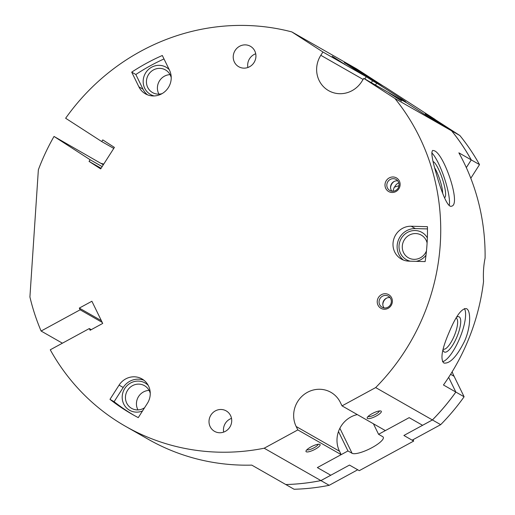 <?xml version="1.0" encoding="UTF-8"?>
<svg xmlns="http://www.w3.org/2000/svg" width="515" height="515" viewBox="0 0 515 515"><rect width="100%" height="100%" fill="white"/><g stroke="black" fill="none" stroke-linecap="round" stroke-linejoin="round"><path stroke-width="0.77" d="M411.189 226.24L427.444 226.684A202.118 192.636 119.7 0 1 425.126 261.594L408.871 261.144A17.658 16.834 119.7 0 1 401.275 259.032A17.658 16.834 119.7 0 1 393.769 239.16A17.658 16.834 119.7 0 1 411.189 226.24L415.315 228.589L427.476 228.924M357.294 414.581A25.512 24.314 -60.3 0 0 339.494 451.23L296.157 426.504L297.825 429.916L264.182 448.217A215.856 205.73 119.7 0 1 125.506 426.304A215.856 205.73 119.7 0 1 50.264 349.794L89.301 328.564L91.239 329.664M296.157 426.504A25.512 24.314 119.7 0 1 301.603 396.64A25.512 24.314 119.7 0 1 330.9 392.327A25.512 24.314 119.7 0 1 340.364 402.46L342.031 405.872L385.368 430.598L409.168 417.652L422.564 425.293L432.4 419.944L375.673 387.576L342.031 405.872M363.107 79.432L320.813 55.298A25.512 24.314 119.7 0 0 328.602 90.646A25.512 24.314 119.7 0 0 361.672 81.679L363.783 78.377L394.876 98.449A215.856 205.73 119.7 0 1 375.673 387.576M320.813 55.298L322.924 51.996L366.262 76.722L344.265 62.515L357.655 70.156L374.959 81.331L383.218 86.037L356.837 69.004L348.584 64.298A215.856 205.73 119.7 0 1 348.584 64.298L374.959 81.331L384.763 86.919L435.053 119.39L425.248 113.796L451.629 130.829A215.856 205.73 119.7 0 1 471.264 159.901L479.517 164.613L470.8 178.261M113.764 148.417L101.725 141.554L65.643 118.25A215.856 205.73 119.7 0 1 291.831 31.917L322.924 51.996M101.725 141.554L102.781 139.9L114.407 147.406L100.683 168.901L89.056 161.395L90.112 159.74L102.144 166.609M62.405 343.19L41.103 331.036A215.856 205.73 119.7 0 1 29.915 296.962L38.361 169.783A215.856 205.73 119.7 0 1 54.024 136.443L90.112 159.74M41.103 331.036L80.14 309.798L79.31 308.092L91.889 301.249L102.717 323.42L90.138 330.269L89.301 328.564M215.367 410.886A11.774 11.221 -60.3 0 0 209.013 421.115A11.774 11.221 -60.3 0 0 214.53 431.345A11.774 11.221 -60.3 0 0 230.108 426.684A11.774 11.221 -60.3 0 0 226.201 410.893A11.774 11.221 -60.3 0 0 215.367 410.886M381.473 294.657A7.847 7.48 -60.3 0 0 380.585 308.099A7.847 7.48 -60.3 0 0 392.359 301.687A7.847 7.48 -60.3 0 0 381.473 294.657M389.231 177.907A7.847 7.48 -60.3 0 0 388.336 191.342A7.847 7.48 -60.3 0 0 400.116 184.936A7.847 7.48 -60.3 0 0 389.231 177.907M239.584 46.279A11.774 11.221 -60.3 0 0 233.231 56.502A11.774 11.221 -60.3 0 0 238.748 66.738A11.774 11.221 -60.3 0 0 254.326 62.07A11.774 11.221 -60.3 0 0 250.419 46.286A11.774 11.221 -60.3 0 0 239.584 46.279M131.711 72.145A202.118 192.636 119.7 0 1 162.315 55.498L169.487 70.175A17.658 16.834 119.7 0 1 165.714 90.852A17.658 16.834 119.7 0 1 145.43 93.839A17.658 16.834 119.7 0 1 138.883 86.823L131.711 72.145L135.838 74.501A202.118 192.636 119.7 0 1 163.995 58.942M109.978 399.357L119.068 385.13A17.658 16.834 119.7 0 1 141.96 378.918A17.658 16.834 119.7 0 1 147.354 403.393L138.265 417.62A202.118 192.636 119.7 0 1 132.31 414.369A202.118 192.636 119.7 0 1 109.978 399.357L114.105 401.713L123.194 387.48A17.658 16.834 119.7 0 1 143.936 380.25M466.32 167.6L471.238 159.888A215.856 205.73 119.7 0 0 451.603 130.816L442.514 124.945L429.117 117.304L442.533 124.958L425.248 113.796L433.501 118.508L459.882 135.542L451.629 130.829M142.513 410.97A15.701 14.961 119.7 0 1 123.4 403.277A15.701 14.961 119.7 0 1 130.675 382.967A15.701 14.961 119.7 0 1 148.223 385.368M134.383 415.534A202.118 192.636 119.7 0 1 114.105 401.713M102.215 322.396L80.14 309.798M79.31 308.092L101.384 320.691M54.024 136.443L103.322 164.768M103.772 164.066L101.243 163.422M450.606 374.302L454.095 376.291A62.791 59.849 119.7 0 1 452.138 371.83M454.095 376.291L464.099 396.769L455.839 392.063L448.655 377.353L455.82 392.05A215.856 205.73 119.7 0 1 432.4 419.944M285.812 484.531L294.071 489.25A215.856 205.73 119.7 0 0 329.188 485.304L320.929 480.598A215.856 205.73 119.7 0 1 285.819 484.538M329.188 485.304L357.725 469.783L349.473 465.071L330.772 475.242L317.356 467.588L330.752 475.229L320.909 480.585A215.856 205.73 119.7 0 1 285.799 484.531L251.771 465.116A215.856 205.73 119.7 0 1 148.204 439.25L125.506 426.304M459.882 135.542A215.856 205.73 119.7 0 1 479.517 164.613M464.099 396.769A215.856 205.73 119.7 0 1 440.679 424.663L412.135 440.19L403.882 435.478L413.687 441.072L359.277 470.665L349.473 465.071L320.929 480.598M320.909 480.585L264.182 448.217M440.679 424.663L432.426 419.95L403.882 435.478L422.583 425.306L409.168 417.652L378.564 434.3L382.69 436.656A17.658 4.481 -26 0 1 383.263 437.229A17.658 4.481 -26 0 1 370.71 448.327A17.658 4.481 -26 0 1 352.086 453.297L347.96 450.947L317.356 467.588L341.162 454.642L339.494 451.23M367.459 418.489A7.847 1.996 154 0 0 376.645 415.792A7.847 1.996 154 0 0 380.836 410.996A7.847 1.996 154 0 0 373.388 412.998A7.847 1.996 154 0 0 367.227 417.646A7.847 1.996 154 0 0 367.459 418.489M455.839 392.063A215.856 205.73 119.7 0 1 432.426 419.95M436.179 173.272C440.93 190.299 447.503 208.189 451.565 206.174C461.427 204.848 444.007 153.534 434.171 150.715L432.722 150.399C430.933 151.996 432.085 159.618 436.179 173.272M449.183 332.156C441.851 349.119 440.106 359.419 443.949 363.062C450.007 363.841 456.914 356.483 464.659 340.994C470.974 326.6 470.897 310.745 466.654 308.768L466.345 308.62C461.575 308.343 455.852 316.184 449.183 332.156M451.603 130.816L394.876 98.449M455.82 392.05L443.46 384.995A215.856 205.73 119.7 0 0 483.54 281.467C483.089 272.944 483.604 265.186 485.085 258.189A215.856 205.73 119.7 0 0 458.878 152.839L471.238 159.888M431.776 152.846A29.432 6.077 -108.7 0 1 444.464 178.338A29.432 6.077 -108.7 0 1 449.209 205.408M433.096 161.504A19.087 3.94 -108.7 0 1 433.353 161.633A19.087 3.94 -108.7 0 1 442.964 180.656A19.087 3.94 -108.7 0 1 444.432 197.651M456.09 318.051A16.808 5.047 -67.6 0 1 456.116 318.064A16.808 5.047 -67.6 0 1 456.29 318.148A16.808 5.047 -67.6 0 1 454.269 335.825A16.808 5.047 -67.6 0 1 443.325 349.151A16.808 5.047 -67.6 0 1 443.177 349.08M456.612 317.169A19.087 5.736 -67.6 0 1 456.953 316.989A19.087 5.736 -67.6 0 1 459.193 316.88A19.087 5.736 -67.6 0 1 455.653 339.733A19.087 5.736 -67.6 0 1 443.17 350.503A19.087 5.736 -67.6 0 1 442.977 349.846M386.469 298.185A7.847 7.48 -60.3 0 0 382.812 304.59M464.433 308.582A29.432 8.845 -67.6 0 1 459.889 337.846A29.432 8.845 -67.6 0 1 442.52 361.749M345.089 64.517L332.181 56.238L345.089 64.517M401.655 101.043L388.754 92.764L401.655 101.043M368.09 416.474A6.36 1.616 154 0 0 368.122 416.493A6.36 1.616 154 0 0 374.392 414.923A6.36 1.616 154 0 0 379.388 410.957M306.251 451.784A7.847 1.996 154 0 0 315.438 449.08A7.847 1.996 154 0 0 319.628 444.291A7.847 1.996 154 0 0 312.18 446.293A7.847 1.996 154 0 0 306.019 450.934A7.847 1.996 154 0 0 306.251 451.784M306.882 449.769A6.36 1.616 154 0 0 306.908 449.788A6.36 1.616 154 0 0 313.184 448.217A6.36 1.616 154 0 0 318.18 444.252M466.326 167.626L471.264 159.901M364.826 78.969L366.262 76.722M371.334 82.683L372.545 80.778L376.677 83.134L402.215 99.331L405.704 101.77L400.831 99.041L429.117 117.304L407.12 103.097L363.783 78.377M341.162 454.642L297.825 429.916M399.009 185.709L394.245 187.183L392.932 191.239M291.831 31.917L348.558 64.285L357.655 70.156L344.265 62.515L372.545 80.778M101.088 168.263L89.056 161.395M255.723 53.766A11.774 11.221 -60.3 0 0 254.03 54.519A11.774 11.221 -60.3 0 0 247.889 67.497M382.497 296.177A6.36 6.064 -60.3 0 0 382.046 307.23A6.36 6.064 -60.3 0 0 390.467 304.713A6.36 6.064 -60.3 0 0 382.497 296.177M390.016 297.606A6.36 6.064 -60.3 0 0 384.119 307.938M434.699 167.916A16.808 3.47 -108.7 0 1 442.649 193.292M394.226 181.434A7.847 7.48 -60.3 0 0 390.57 187.84M398.797 182.793A7.847 7.48 -60.3 0 0 398.256 183.057A7.847 7.48 -60.3 0 0 394.599 187.196M426.465 250.914A13.042 12.431 119.7 0 1 420.388 257.783A13.042 12.431 119.7 0 1 408.389 257.777A13.042 12.431 119.7 0 1 404.056 240.286A13.042 12.431 119.7 0 1 421.315 235.117A13.042 12.431 119.7 0 1 427.102 242.971M425.995 255.215A15.701 14.961 119.7 0 1 420.819 259.689A15.701 14.961 119.7 0 1 416.094 261.343M410.198 261.182A15.701 14.961 119.7 0 1 402.196 237.035A15.701 14.961 119.7 0 1 427.347 237.872M170.066 74.63A13.042 12.431 -60.3 0 0 164.459 76.181A13.042 12.431 -60.3 0 0 158.935 94.142M171.218 77.63A13.042 12.431 -60.3 0 0 165.47 69.924A13.042 12.431 -60.3 0 0 153.47 69.918A13.042 12.431 -60.3 0 0 146.434 81.241A13.042 12.431 -60.3 0 0 152.543 92.584A13.042 12.431 -60.3 0 0 162.103 93.608M154.165 95.945A15.701 14.961 119.7 0 1 143.221 82.876A15.701 14.961 119.7 0 1 151.648 67.208A15.701 14.961 119.7 0 1 169.223 69.634M149.093 390.396A13.042 12.431 -60.3 0 0 143.485 391.941A13.042 12.431 -60.3 0 0 137.962 409.901M150.245 393.389A13.042 12.431 -60.3 0 0 144.496 385.684A13.042 12.431 -60.3 0 0 132.497 385.677A13.042 12.431 -60.3 0 0 125.46 397.007A13.042 12.431 -60.3 0 0 131.57 408.344A13.042 12.431 -60.3 0 0 144.573 407.745M397.767 180.849A6.36 6.064 -60.3 0 0 391.87 191.187M390.254 179.426A6.36 6.064 -60.3 0 0 389.797 190.479A6.36 6.064 -60.3 0 0 398.217 187.956A6.36 6.064 -60.3 0 0 390.254 179.426M403.425 260.056A17.658 16.834 119.7 0 1 398.295 240.338A17.658 16.834 119.7 0 1 415.315 228.589M147.58 94.863A17.658 16.834 119.7 0 1 143.009 89.179L135.838 74.501M231.505 418.373A11.774 11.221 -60.3 0 0 229.812 419.133A11.774 11.221 -60.3 0 0 223.671 432.111M413.017 439.707L413.687 441.072M338.484 431.531L347.96 450.947M373.433 423.794L378.564 434.3M400.612 99.389L400.831 99.041M123.194 387.48L119.068 385.13M143.009 89.179L138.883 86.823M339.874 428.287L352.086 453.297M375.461 85.039L376.677 83.134"/></g></svg>
